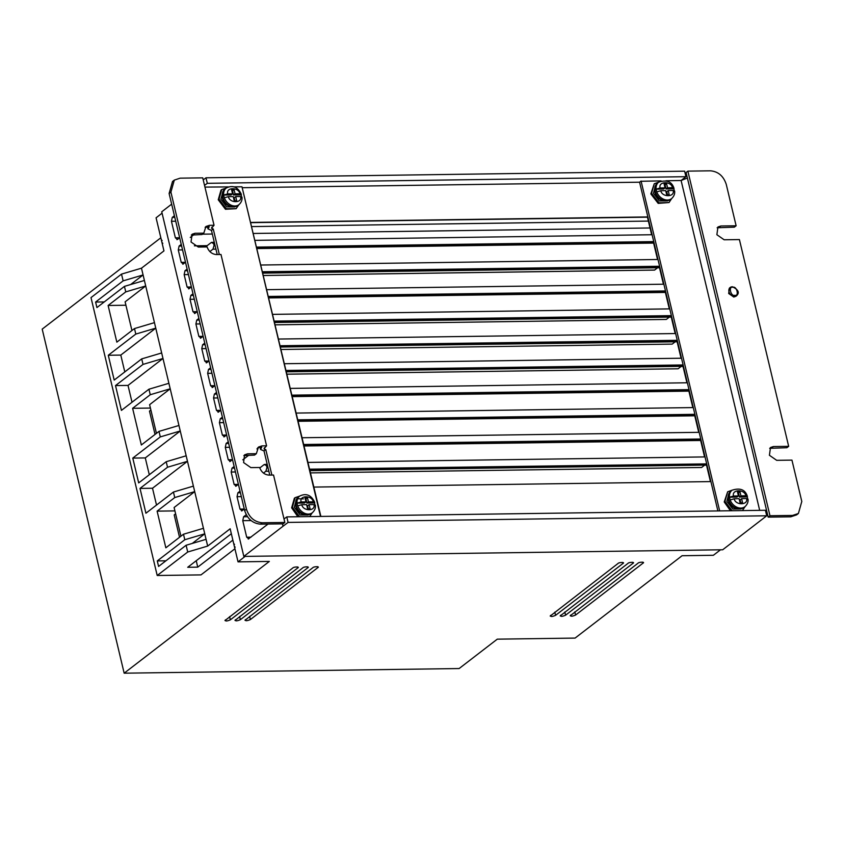 <?xml version="1.0" encoding="UTF-8"?>
<svg xmlns="http://www.w3.org/2000/svg" width="844" height="844" viewBox="0 0 844 844"><rect width="100%" height="100%" fill="white"/><g stroke="black" fill="none" stroke-linecap="round" stroke-linejoin="round"><path stroke-width="1.27" d="M162.808 243.357L162.291 242.798M234.01 543.852L234.526 544.412L234.01 543.852M745.062 506.622L742.425 510.588M732.086 510.736L724.954 501.389L727.655 491.799L732.128 490.174M727.655 491.799L724.226 501.969L730.44 510.757M671.666 198.562L669.039 202.528L658.932 202.803L651.568 193.329L654.258 183.739L658.742 182.114M654.258 183.739L650.829 193.898L658.193 203.383L669.039 202.528M312.174 512.857L309.716 516.581M299.557 516.728L292.404 507.265L295.136 497.643L299.588 496.156M295.136 497.643L294.377 498.213L291.644 507.835L297.89 516.75M238.789 204.797L236.141 208.658L226.224 208.69L219.018 199.205L221.75 189.573L226.192 188.096M221.75 189.573L220.98 190.153L218.248 199.775L225.464 209.27L236.141 208.668M735.873 296.307L733.774 297.046L728.678 293.501L729.49 288.026M739.523 508.932A9.717 7.596 -128.2 0 1 728.309 500.197M740.874 508.953L732.845 509.059L726.842 501.357L728.878 493.687M666.127 200.872A9.717 7.596 -128.2 0 1 654.923 192.137M655.482 185.627L653.456 193.287L659.322 200.935L667.477 200.893M306.963 514.914A9.717 7.459 -127 0 1 295.79 506.094M308.123 514.988L300.2 515.009L294.271 507.244L296.423 499.479M233.566 206.854A9.717 7.459 -127 0 1 222.405 198.034M223.027 191.419L220.875 199.184L226.688 206.875L234.727 206.928M739.966 491.736L738.5 492.896L739.481 497.032L740.948 495.871L739.966 491.736L737.445 491.788L738.426 495.924L733.52 496.019L729.49 497.221L730.155 499.975L734.174 498.772L739.091 498.677L740.072 502.813L742.593 502.771L741.602 498.635L740.146 499.785L740.863 502.802M741.602 498.635L746.518 498.54L747.615 499.637L747.33 496.209C745.178 489.636 740.093 487.632 732.086 490.206L731.009 491.06A10.455 8.176 -128.2 0 0 728.646 499.448A10.455 8.176 -128.2 0 0 735.092 507.75A10.455 8.176 -128.2 0 0 743.933 507.497L745.02 506.653A10.455 8.176 -128.2 0 1 730.155 499.975M666.57 183.675L665.104 184.825L666.095 188.961L667.562 187.811L666.57 183.675L664.049 183.728L665.04 187.864L660.124 187.959L656.104 189.161L656.759 191.915L660.778 190.712L665.694 190.617L666.676 194.753L669.197 194.7L668.216 190.565L666.749 191.725L667.467 194.742M668.216 190.565L673.132 190.47L674.219 191.577L673.934 188.138C671.782 181.576 666.707 179.572 658.7 182.146L657.613 183A10.455 8.176 -128.2 0 0 655.26 191.388A10.455 8.176 -128.2 0 0 661.707 199.68A10.455 8.176 -128.2 0 0 670.547 199.437L671.624 198.593A10.455 8.176 -128.2 0 1 656.759 191.915M314.759 504.67L314.685 502.264C312.502 497.612 308.071 491.989 299.704 496.072A10.455 8.029 -127 0 0 297.077 503.108L301.118 501.937L305.961 501.895L304.431 503.045L297.077 503.108L297.31 504.49L297.732 505.862L301.783 504.691L306.615 504.649L307.606 508.784L310.086 508.774L309.104 504.638L313.936 504.596C315.972 511.358 302.975 511.464 301.783 504.691M241.373 196.61L241.289 194.204C239.105 189.541 234.674 183.929 226.319 188.001A10.455 8.029 -127 0 0 223.681 195.048L227.732 193.877L232.575 193.835L231.045 194.985L223.681 195.048L223.924 196.42L224.346 197.802L228.386 196.631L233.229 196.589L234.21 200.724L236.689 200.703L235.708 196.568L240.551 196.536C242.587 203.298 229.579 203.404 228.386 196.631M160.835 237.786L42.2 329.118L124.163 673.185L269.331 561.429L238.04 561.861L245.15 556.386M162.069 213.184L156.077 217.805L163.958 250.89L141.475 268.192L207.677 546.079L230.159 528.777L238.04 561.861M171.659 204.153L161.742 211.791L243.832 556.407L722.686 549.771L766.721 515.789L765.413 510.272L286.77 516.897L284.006 518.986M124.163 673.185L459.125 668.543L497.285 639.161L575.091 638.085L682.089 555.721L713.38 555.278L720.502 549.803M207.677 546.079L187.716 552.008L157.206 575.492L200.988 574.891L234.917 548.769M225.369 619.897C225.105 621.353 226.772 621.332 230.37 619.823L297.71 567.98C300.38 566.598 293.596 566.693 292.71 568.054L224.958 620.551M297.447 566.915L297.71 567.98L298.111 567.326M245.382 619.623C245.119 621.078 246.786 621.057 250.383 619.549L317.724 567.706C320.393 566.324 313.609 566.419 312.723 567.78L244.971 620.277M317.46 566.64L317.724 567.706L318.125 567.041M550.583 615.392C550.32 616.859 551.987 616.837 555.584 615.329L622.925 563.486C625.594 562.104 618.81 562.199 617.924 563.549L550.183 616.057M622.672 562.42L622.925 563.486L623.336 562.821M560.585 615.255C560.332 616.721 561.999 616.7 565.596 615.192L632.937 563.349C635.606 561.967 628.822 562.062 627.936 563.412L560.184 615.92M632.673 562.283L632.937 563.349L633.338 562.684M570.597 615.118C570.333 616.584 572 616.553 575.597 615.044L642.938 563.201C645.607 561.83 638.824 561.914 637.937 563.275L570.196 615.782M642.685 562.146L642.938 563.201L643.35 562.547M235.37 619.76C235.107 621.216 236.774 621.195 240.371 619.686L307.712 567.843C310.381 566.461 303.597 566.556 302.711 567.917L234.97 620.414M307.459 566.778L307.712 567.843L308.123 567.189M232.86 540.107L197.728 567.147L187.716 567.284L231.33 533.714M206.073 539.327L186.113 545.256L187.716 552.008M203.446 528.302L183.486 534.231L184.794 539.738L204.754 533.819L192.305 543.409M193.392 486.123L173.431 492.041L174.75 497.559L194.711 491.63L174.107 507.508L180.932 536.183M186.176 455.792L166.205 461.721L167.523 467.238L187.484 461.309L152.511 488.243L156.52 505.071M178.949 425.471L158.988 431.389L160.297 436.907L180.257 430.978M168.895 383.292L148.934 389.211L150.253 394.728L170.214 388.799L149.61 404.677L156.435 433.352M161.668 352.961L141.708 358.89L143.026 364.397L162.987 358.478L128.014 385.413L132.023 402.229M154.452 322.64L134.491 328.559L135.8 334.076L155.76 328.147L120.787 355.081L124.796 371.909M144.398 280.461L124.437 286.38L125.756 291.897L145.717 285.968L125.112 301.846L131.938 330.521M141.475 268.192L121.515 274.11L123.129 280.862L143.09 274.944L130.63 284.544M157.206 575.492L91.004 297.605L121.515 274.11M179.667 237.786L177.535 239.432L175.383 237.829L171.438 221.286L172.281 217.383L174.413 215.737M243.832 556.407L283.046 526.213L282.476 523.85M268.044 524.05L248.242 539.052M248.853 538.82L246.701 537.217L242.766 520.674L243.599 516.771L246.237 514.734M244.296 509.069L241.553 510.947M242.165 510.715L240.002 509.111L237.048 496.705L237.892 492.791L240.023 491.145M263.476 473.094L265.871 471.247L266.947 467.576L266.482 465.624L264.267 464.495L267.179 464.263M264.267 464.495L259.773 467.956M238.419 484.393L235.676 486.271M236.278 486.038L234.126 484.435L231.172 472.028L232.016 468.114L234.147 466.479M242.787 459.822L248.832 455.169M256.935 448.934L258.918 447.404M230.401 461.362L228.249 459.758L232.533 459.695L229.79 461.594M228.249 459.758L225.295 447.352L226.139 443.448L228.27 441.802M224.525 436.686L222.373 435.082L226.656 435.029L223.913 436.918M222.373 435.082L219.419 422.675L220.252 418.772L222.394 417.126M220.78 410.374L218.037 412.241M218.649 412.02L216.497 410.406L213.543 398.009L214.376 394.095L216.518 392.449M214.903 385.697L212.16 387.575M212.772 387.343L210.62 385.74L207.656 373.333L208.5 369.419L210.631 367.773M209.027 361.021L206.284 362.899M206.885 362.667L204.733 361.063L201.779 348.656L202.623 344.742L204.754 343.107M201.009 337.99L198.857 336.387L203.14 336.334L200.397 338.222M198.857 336.387L195.903 323.98L196.747 320.076L198.878 318.431M197.264 311.679L194.521 313.546M195.133 313.314L192.981 311.71L190.027 299.303L190.86 295.4L193.002 293.754M191.388 287.002L188.645 288.88M189.256 288.648L187.104 287.044L184.15 274.638L184.984 270.724L187.125 269.078M209.85 251.586L212.973 249.18L214.049 245.509L213.585 243.557L211.359 242.428L214.281 242.196M211.359 242.428L205.472 246.965M183.38 263.972L181.228 262.368L185.511 262.305L182.768 264.204M181.228 262.368L178.274 249.961L179.107 246.047L181.238 244.412M190.28 237.449L193.92 234.643M177.535 239.432L176.923 239.664M204.533 185.406L207.307 183.317L685.94 176.691L684.621 171.174L205.989 177.799L203.225 179.888M283.046 526.213L288.089 522.415L766.721 515.789M173.431 492.041L145.917 513.226L140.009 488.423L167.523 467.238M166.205 461.721L138.69 482.905L132.782 458.092L160.297 436.907M158.988 431.389L141.349 444.978L132.613 408.306L150.253 394.728M148.934 389.211L121.42 410.395L115.512 385.581L143.026 364.397M141.708 358.89L114.193 380.074L108.285 355.261L135.8 334.076M134.491 328.559L116.841 342.147L108.116 305.475L125.756 291.897M124.437 286.38L96.923 307.564L95.604 302.046L123.129 280.862M186.113 545.256L158.588 566.44L157.279 560.922L184.794 539.738M183.486 534.231L165.846 547.809L157.111 511.137L174.75 497.559M197.728 567.147L196.251 560.711M157.279 560.922L165.909 560.806M174.908 510.894L157.111 511.137M152.511 488.243L140.009 488.423M180.268 430.999L145.284 457.923L149.293 474.739M132.782 458.092L145.284 457.923M150.411 408.063L132.613 408.306M128.014 385.413L115.512 385.581M108.285 355.261L120.787 355.081M125.914 305.233L108.116 305.475M104.234 301.93L95.604 302.046M219.324 254.508L213.258 229.019L211.506 228.207L214.038 225.264L209.449 225.327L207.645 226.709L209.238 226.688L208.004 228.914L211.464 230.391L214.598 243.547L213.585 243.557M214.598 243.547L215.062 245.498L214.049 245.509M653.625 243.083L257.061 248.569M215.927 249.138L212.973 249.18M659.502 267.759L657.56 267.78L654.575 270.091L263.476 275.503M665.389 292.425L268.814 297.921M671.265 317.101L669.324 317.133L666.327 319.433L275.228 324.834M677.141 341.778L675.2 341.809L672.204 344.109L281.105 349.49M683.018 366.454L681.076 366.475L678.08 368.786L286.992 374.198M688.894 391.131L292.33 396.617M694.77 415.797L298.206 421.293M700.657 440.473L304.083 445.97M266.947 467.576L267.97 467.565L267.506 465.614L266.482 465.624M706.534 465.149L704.592 465.181L701.596 467.481L310.497 472.893M268.835 471.205L265.871 471.247M288.089 522.415L286.77 516.897M207.307 183.317L205.989 177.799M665.969 180.785L681.108 180.489L685.94 176.691M767.207 513.057L766.173 513.49M262.906 273.129L657.56 267.78M657.687 267.664L654.564 270.069L263.465 275.482M274.669 322.482L669.324 317.133M280.514 347.021L675.2 341.809M286.981 374.177L678.08 368.786L681.076 366.475M286.422 371.824L681.192 366.359M309.959 470.635L704.677 465.097L701.596 467.471M267.97 467.565L269.763 475.098M309.664 469.401L706.228 463.894L710.448 481.597M244.56 454.874L243.578 462.554L250.847 467.608L259.625 467.492C261.429 472.186 264.541 474.729 268.951 475.109L273.54 475.045L284.839 522.457L283.035 523.839L260.437 524.156C252.672 523.385 247.408 518.849 244.644 510.546L169.117 193.498L172.514 181.492L174.307 180.11L170.91 192.115L246.437 509.164C249.223 517.477 254.487 522.014 262.231 522.774L284.839 522.457M207.645 226.709L205.124 227.289M244.654 454.8L247.566 453.829L256.333 453.703L258.486 447.046L261.988 445.885L266.577 445.822L220.991 254.487L216.402 254.55C211.992 254.171 208.89 251.639 207.075 246.933L198.308 247.06L191.029 241.996L192.105 234.242L195.027 233.271L203.794 233.155L202.001 234.537L191.293 235.054M261.988 445.885L260.195 447.267L261.777 447.246L260.553 449.462L260.026 447.267M260.195 447.267L257.663 447.837M256.333 453.703L254.54 455.085L243.842 455.602M204.944 187.094L228.376 186.914M233.651 186.872L241.975 186.798L320.509 516.433M320.868 516.433L241.975 186.798M242.555 187.695L639.583 182.198L641.071 181.049L719.658 510.905M641.134 181.27L661.074 180.88M213.258 229.019L211.464 230.391M250.89 222.658L647.453 217.172L651.642 234.737M765.867 512.192L766.869 511.612L768.177 517.129L790.775 516.813L796.609 514.872L798.403 513.49L792.579 515.431L790.775 516.813M717.136 227.774L734.322 227.163L736.126 225.781L726.273 184.435C723.53 176.069 718.265 171.532 710.479 170.815L687.881 171.132L686.077 172.514L687.396 178.031L681.108 180.489L759.684 510.356M769.675 448.322L786.872 447.721L788.665 446.339L739.407 239.569L724.141 239.78L716.872 234.716L717.949 226.973L720.86 225.992L736.126 225.781M215.062 245.498L217.214 254.54M256.766 247.334L653.33 241.838L657.539 259.498M262.642 271.979L659.206 266.493L663.426 284.206M268.519 296.677L665.093 291.191L669.303 308.883M274.395 321.332L670.969 315.867L675.179 333.559M280.261 345.966L676.846 340.533L681.055 358.236M286.148 370.674L682.722 365.188L686.91 382.775M292.035 395.372L688.599 389.886L692.818 407.578M297.911 420.048L694.475 414.562L698.716 432.328M260.553 449.462L264.014 450.949L267.506 465.614M303.787 444.725L700.362 439.239L704.571 456.931M175.605 513.827L174.202 514.914L179.529 537.269M150.886 410.026L149.472 411.112L155.032 434.438M264.014 450.949L265.797 449.567L271.873 475.066M309.611 469.169L706.228 463.894M706.534 463.662L710.806 481.586L313.884 487.083M214.038 225.264L202.739 177.852L180.131 178.158L174.307 180.11M203.794 233.155L205.947 226.498L209.449 225.327M265.797 449.567L264.784 449.578L264.341 447.71M212.245 229.019L211.802 227.152M250.837 222.426L647.749 216.94L651.99 234.737L255.099 240.35M262.579 271.757L659.502 266.261L663.774 284.206L266.852 289.671M274.342 321.11L671.265 315.635L675.538 333.549L278.615 339.045M286.095 370.453L683.018 364.956L687.259 382.775L290.368 388.398M297.858 419.827L694.781 414.33L699.064 432.328L302.131 437.741M717.896 510.936L639.583 182.198M303.734 444.503L700.657 439.007L704.93 456.921L308.007 462.417M291.982 395.15L688.904 389.654L693.167 407.578L296.244 413.075M280.208 345.745L677.141 340.311L681.414 358.225L284.491 363.722M268.466 296.455L665.389 290.958L669.661 308.883L272.739 314.369M256.713 247.102L653.636 241.606L657.887 259.488L260.975 265.027M687.396 178.031L766.869 511.612M798.403 513.49L801.8 501.473L791.946 460.117L776.691 460.328L769.411 455.275L770.488 447.52L773.399 446.55L788.665 446.339M768.177 517.129L769.971 515.747L792.579 515.431M687.881 171.132L769.971 515.747M266.577 445.822L264.045 448.734L264.784 449.578M297.647 498.751L303.481 498.888M161.637 240.044L162.153 240.603L161.637 240.044M235.191 547.165L234.674 546.606M739.481 497.032L746.951 496.884L745.864 495.776L740.948 495.871M666.095 188.961L673.565 188.813L672.468 187.716L667.562 187.811M314.928 505.725L313.936 504.596M313.282 501.842L314.274 502.971L306.91 503.024L305.929 498.888L307.459 497.738L308.44 501.874L313.282 501.842C312.09 495.059 299.092 495.164 301.118 501.937M239.896 193.772L240.878 194.911L233.524 194.964L232.543 190.828L234.062 189.678L235.054 193.814L239.896 193.772C238.694 186.999 225.696 187.104 227.732 193.877M241.542 197.665L240.551 196.536M305.961 501.895L304.979 497.76L307.459 497.738M232.575 193.835L231.583 189.7L234.062 189.678M738.5 492.896L737.709 492.907M738.426 495.924L736.96 497.074L729.49 497.221A10.455 8.176 -128.2 0 1 732.086 490.206M664.323 184.847L665.104 184.825M665.04 187.864L663.574 189.014L656.104 189.161A10.455 8.176 -128.2 0 1 658.7 182.146M308.282 508.784L307.575 505.788L309.104 504.638M308.44 501.874L306.91 503.024M305.929 498.888L305.243 498.899M235.054 193.814L233.524 194.964M232.543 190.828L231.857 190.839M234.896 200.724L234.178 197.728L235.708 196.568M732.866 287.298C736.833 285.821 739.418 296.655 734.776 295.294C730.798 296.772 728.224 285.937 732.866 287.298M729.427 288.078L732.402 286.749C738.394 289.671 739.787 292.689 736.559 295.78A5.233 4.051 -127.6 0 1 734.523 296.466A5.233 4.051 -127.6 0 1 729.438 292.952A5.233 4.051 -127.6 0 1 730.176 287.498A5.233 4.051 -127.6 0 1 732.223 286.812M296.181 505.334A10.455 8.029 -127 0 1 298.576 496.916C296.107 498.466 295.168 501.505 295.759 506.01C299.092 514.133 304.23 516.676 311.172 513.616A10.455 8.029 -127 0 1 296.181 505.334M222.795 197.274A10.455 8.029 -127 0 1 225.19 188.856C222.721 190.406 221.782 193.434 222.373 197.95C225.696 206.073 230.834 208.605 237.776 205.556A10.455 8.029 -127 0 1 222.795 197.274M315.361 505.102C315.762 507.993 314.738 510.546 312.301 512.772A10.455 8.029 -127 0 1 297.732 505.862M241.964 197.032C242.365 199.933 241.352 202.486 238.905 204.702A10.455 8.029 -127 0 1 224.346 197.802M229.589 616.637L230.37 619.823M249.602 616.363L250.383 619.549M554.803 612.143L555.584 615.329M564.815 612.005L565.596 615.192M574.817 611.868L575.597 615.044M239.601 616.5L240.371 619.686M174.792 217.341L172.281 217.383M175.721 221.233L171.438 221.286M175.383 237.829L179.667 237.765M202.476 234.168L212.329 234.031M253.464 233.461L650.028 227.975M179.107 246.047L181.629 246.015M194.384 245.836L207.16 245.667M182.557 249.898L178.274 249.961M184.984 270.724L187.505 270.692M188.434 274.574L184.15 274.638M187.104 287.044L191.388 286.981M190.86 295.4L193.381 295.368M194.31 299.251L190.027 299.303M192.981 311.71L197.264 311.658M196.747 320.076L199.258 320.034M200.186 323.927L195.903 323.98M202.623 344.742L205.145 344.711M206.063 348.593L201.779 348.656M204.733 361.063L209.017 361M208.5 369.419L211.021 369.387M211.939 373.27L207.656 373.333M210.62 385.74L214.903 385.676M214.376 394.095L216.897 394.064M217.826 397.946L213.543 398.009M216.497 410.406L220.78 410.353M220.252 418.772L222.774 418.74M223.702 422.622L219.419 422.675M226.139 443.448L228.65 443.406M229.579 447.299L225.295 447.352M232.016 468.114L234.526 468.082M235.455 471.965L231.172 472.028M234.126 484.435L238.409 484.372M237.892 492.791L240.413 492.759M241.331 496.641L237.048 496.705M240.002 509.111L244.285 509.048M247.45 516.718L243.599 516.771M242.766 520.674L251.016 520.569M251.016 537.164L246.701 537.217M247.566 453.829L245.773 455.211M195.027 233.271L193.223 234.653M169.117 193.498L170.91 192.115M246.437 509.164L244.644 510.546M260.437 524.156L262.231 522.774M719.067 227.374L720.86 225.992M771.606 447.932L773.399 446.55M733.52 496.019C731.474 489.256 744.672 489.003 745.864 495.776M746.518 498.54C748.565 505.303 735.356 505.556 734.174 498.772M673.132 190.47C675.168 197.232 661.97 197.496 660.778 190.712M660.124 187.959C658.088 181.196 671.286 180.932 672.468 187.716M743.933 507.497C736.907 510.757 731.685 508.288 728.266 500.091C727.634 495.808 728.541 492.791 731.009 491.06M670.547 199.437C663.511 202.687 658.288 200.218 654.87 192.031C654.237 187.748 655.155 184.73 657.613 183M205.25 227.226L207.592 227.194M251.818 226.582L648.392 221.086M312.301 512.772L311.172 513.616M238.905 204.702L237.776 205.556M208.004 228.914L207.487 226.719M736.559 295.78L735.81 296.36M299.704 496.072L298.576 496.916M226.319 188.001L225.19 188.856M745.02 506.653C747.425 504.322 748.428 501.79 748.006 499.036M671.624 198.593C674.039 196.262 675.031 193.719 674.609 190.976"/></g></svg>
